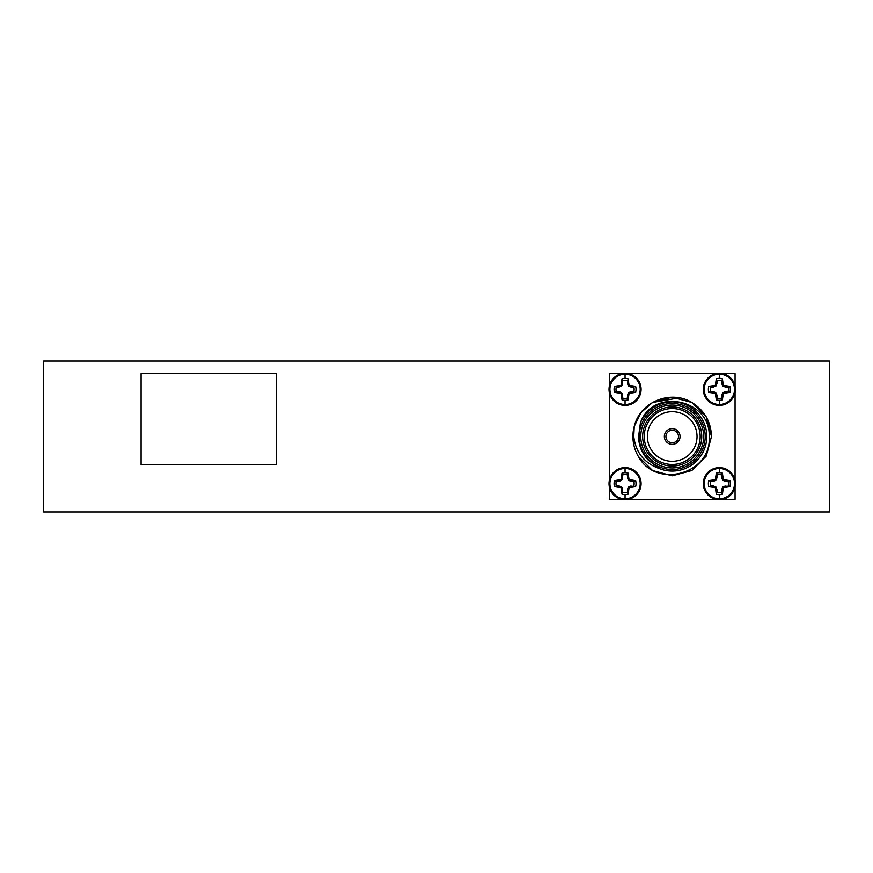 <?xml version="1.0" encoding="UTF-8"?>
<svg xmlns="http://www.w3.org/2000/svg" width="873" height="873" viewBox="0 0 873 873"><rect width="100%" height="100%" fill="white"/><g stroke="black" fill="none" stroke-linecap="round" stroke-linejoin="round"><path stroke-width="1.31" d="M625.068 498.789A15.147 15.147 0 0 1 609.921 483.642A15.147 15.147 0 0 1 625.068 468.495A15.147 15.147 0 0 1 640.215 483.642A15.147 15.147 0 0 1 625.068 498.789L625.068 494.62A10.978 10.978 0 0 1 622.034 494.194L621.063 487.647L614.516 486.676A10.978 10.978 0 0 1 614.516 480.608L621.063 479.637L622.034 473.09A10.978 10.978 0 0 1 628.102 473.09L629.073 479.637L635.62 480.608A10.978 10.978 0 0 1 635.62 486.676L629.073 487.647L628.102 494.194A10.978 10.978 0 0 1 625.068 494.62M625.068 467.612A16.03 16.03 0 0 1 641.098 483.642A16.03 16.03 0 0 1 625.068 499.672A16.03 16.03 0 0 1 609.038 483.642A16.03 16.03 0 0 1 625.068 467.612M719.352 498.789A15.147 15.147 0 0 1 704.205 483.642A15.147 15.147 0 0 1 719.352 468.495A15.147 15.147 0 0 1 734.499 483.642A15.147 15.147 0 0 1 719.352 498.789L719.352 494.62A10.978 10.978 0 0 1 716.318 494.194L715.347 487.647L708.8 486.676A10.978 10.978 0 0 1 708.8 480.608L715.347 479.637L716.318 473.09A10.978 10.978 0 0 1 722.386 473.09L723.357 479.637L729.904 480.608A10.978 10.978 0 0 1 729.904 486.676L723.357 487.647L722.386 494.194A10.978 10.978 0 0 1 719.352 494.62M703.431 481.82L703.322 483.642A16.03 16.03 0 0 1 719.352 467.612A16.03 16.03 0 0 1 735.382 483.642A16.03 16.03 0 0 1 719.352 499.672A16.03 16.03 0 0 1 703.322 483.642L703.442 485.563M719.352 404.505A15.147 15.147 0 0 1 704.205 389.358A15.147 15.147 0 0 1 719.352 374.211A15.147 15.147 0 0 1 734.499 389.358A15.147 15.147 0 0 1 719.352 404.505L719.352 400.336A10.978 10.978 0 0 1 716.318 399.91L715.347 393.363L708.8 392.392A10.978 10.978 0 0 1 708.8 386.324L715.347 385.353L716.318 378.806A10.978 10.978 0 0 1 722.386 378.806L723.357 385.353L729.904 386.324A10.978 10.978 0 0 1 729.904 392.392L723.357 393.363L722.386 399.91A10.978 10.978 0 0 1 719.352 400.336M703.442 387.448L703.322 389.358A16.03 16.03 0 0 1 719.352 373.328A16.03 16.03 0 0 1 735.382 389.358A16.03 16.03 0 0 1 719.352 405.388A16.03 16.03 0 0 1 703.322 389.358L703.431 391.169M625.068 404.505A15.147 15.147 0 0 1 609.921 389.358A15.147 15.147 0 0 1 625.068 374.211A15.147 15.147 0 0 1 640.215 389.358A15.147 15.147 0 0 1 625.068 404.505L625.068 400.336A10.978 10.978 0 0 1 622.034 399.91L621.063 393.363L614.516 392.392A10.978 10.978 0 0 1 614.516 386.324L621.063 385.353L622.034 378.806A10.978 10.978 0 0 1 628.102 378.806L629.073 385.353L635.62 386.324A10.978 10.978 0 0 1 635.62 392.392L629.073 393.363L628.102 399.91A10.978 10.978 0 0 1 625.068 400.336M625.068 373.328A16.03 16.03 0 0 1 641.098 389.358A16.03 16.03 0 0 1 625.068 405.388A16.03 16.03 0 0 1 609.038 389.358A16.03 16.03 0 0 1 625.068 373.328M614.516 480.608L616.316 481.23A9.079 9.079 0 0 0 616.316 486.054L614.516 486.676M628.222 499.356L631.103 498.494M640.978 485.552L640.989 481.831M708.8 480.608L710.6 481.23A9.079 9.079 0 0 0 710.6 486.054L708.8 486.676M713.274 498.472L716.198 499.356M708.8 386.324L710.6 386.946A9.079 9.079 0 0 0 710.6 391.77L708.8 392.392M734.248 395.273L735.066 392.512M614.516 386.324L616.316 386.946A9.079 9.079 0 0 0 616.316 391.77L614.516 392.392M609.354 392.512L610.162 395.262M640.989 391.18L640.978 387.437M640.782 436.5A31.428 31.428 0 0 0 672.21 467.928A31.428 31.428 0 0 0 703.638 436.5A31.428 31.428 0 0 0 672.21 405.072A31.428 31.428 0 0 0 640.782 436.5M705.209 436.5A32.999 32.999 0 0 1 672.21 469.499A32.999 32.999 0 0 1 639.211 436.5A32.999 32.999 0 0 1 672.21 403.501A32.999 32.999 0 0 1 705.209 436.5M642.67 436.5A29.54 29.54 0 0 1 672.21 406.96A29.54 29.54 0 0 1 701.75 436.5A29.54 29.54 0 0 1 672.21 466.04A29.54 29.54 0 0 1 642.67 436.5M700.179 436.5A27.969 27.969 0 0 0 672.21 408.531A27.969 27.969 0 0 0 644.241 436.5A27.969 27.969 0 0 0 672.21 464.469A27.969 27.969 0 0 0 700.179 436.5M697.036 436.5A24.826 24.826 0 0 0 672.21 411.674A24.826 24.826 0 0 0 647.384 436.5A24.826 24.826 0 0 0 672.21 461.326A24.826 24.826 0 0 0 697.036 436.5M679.281 397.859L652.567 402.475L641.153 412.438L634.256 426.384L641.153 412.438L652.567 402.475L672.21 397.215L691.853 402.475L706.235 416.858L711.495 436.5L706.235 416.858L691.853 402.475L672.21 397.215L652.567 402.475L641.153 412.438L634.256 426.384L633.754 436.5C635.719 452.443 644.274 463.148 659.399 468.605A34.571 34.571 0 0 0 706.781 436.5A34.571 34.571 0 0 0 640.4 422.947C652.633 387.11 710.818 399.103 709.203 436.5C711.975 474.05 655.939 489.349 638.381 456.481A39.285 39.285 0 0 1 634.256 426.384C640.018 401.624 670.77 389.554 691.853 402.475C704.413 410.343 710.96 421.681 711.495 436.5L706.235 456.143L691.853 470.525L672.21 475.785L652.567 470.525L638.381 456.481L652.567 470.525L672.21 475.785L691.853 470.525L706.235 456.143L711.495 436.5L706.235 456.143L691.853 470.525L672.21 475.785L652.567 470.525L638.381 456.481M680.067 436.5A7.857 7.857 0 0 0 672.21 428.643A7.857 7.857 0 0 0 664.353 436.5A7.857 7.857 0 0 0 672.21 444.357A7.857 7.857 0 0 0 680.067 436.5M678.496 436.5A6.286 6.286 0 0 0 672.21 430.214A6.286 6.286 0 0 0 665.924 436.5A6.286 6.286 0 0 0 672.21 442.786A6.286 6.286 0 0 0 678.496 436.5M829.35 511.927L829.35 361.073L43.65 361.073L43.65 511.927L829.35 511.927M722.506 499.356L735.066 499.356L735.066 486.796M609.354 486.796L609.354 499.356L621.914 499.356M609.354 392.588L609.354 480.488M621.914 373.644L609.354 373.644L609.354 386.204M276.217 464.785L276.217 373.644L141.077 373.644L141.077 464.785L276.217 464.785M735.066 386.204L735.066 373.644L722.506 373.644M735.066 480.488L735.066 392.588M716.198 373.644L628.222 373.644M628.298 499.356L716.122 499.356M735.066 480.412L734.237 477.706M716.122 373.644L713.317 374.506M631.146 374.528L628.298 373.644M610.183 477.695L609.354 480.412M659.399 468.605L648.224 460.049C641.928 453.447 638.72 445.601 638.6 436.5L640.4 422.947M622.034 399.91L622.656 398.11A9.079 9.079 0 0 0 627.48 398.11L628.102 399.91M628.276 395.229L627.48 395.076L627.48 398.11M629.073 393.363L628.451 392.741L627.48 395.076M630.939 392.566L630.786 391.77L628.451 392.741M635.62 392.392L630.786 391.77M633.82 391.77A9.079 9.079 0 0 0 633.82 386.946L635.62 386.324M630.939 386.15L630.786 386.946L633.82 386.946M629.073 385.353L628.451 385.975L630.786 386.946M628.276 383.487L627.48 383.64L628.451 385.975M628.102 378.806L627.48 383.64M627.48 380.606A9.079 9.079 0 0 0 622.656 380.606L622.034 378.806M621.86 383.487L622.656 383.64L622.656 380.606M621.063 385.353L621.685 385.975L622.656 383.64M619.197 386.15L619.35 386.946L621.685 385.975M616.316 386.946L619.35 386.946M619.197 392.566L619.35 391.77L616.316 391.77M621.063 393.363L621.685 392.741L619.35 391.77M621.86 395.229L622.656 395.076L621.685 392.741M622.656 398.11L622.656 395.076M716.318 399.91L716.94 398.11A9.079 9.079 0 0 0 721.764 398.11L722.386 399.91M722.56 395.229L721.764 395.076L721.764 398.11M723.357 393.363L722.735 392.741L721.764 395.076M725.223 392.566L725.07 391.77L722.735 392.741M729.904 392.392L725.07 391.77M728.104 391.77A9.079 9.079 0 0 0 728.104 386.946L729.904 386.324M725.223 386.15L725.07 386.946L728.104 386.946M723.357 385.353L722.735 385.975L725.07 386.946M722.56 383.487L721.764 383.64L722.735 385.975M722.386 378.806L721.764 383.64M721.764 380.606A9.079 9.079 0 0 0 716.94 380.606L716.318 378.806M716.144 383.487L716.94 383.64L716.94 380.606M715.347 385.353L715.969 385.975L716.94 383.64M713.481 386.15L713.634 386.946L715.969 385.975M710.6 386.946L713.634 386.946M713.481 392.566L713.634 391.77L710.6 391.77M715.347 393.363L715.969 392.741L713.634 391.77M716.144 395.229L716.94 395.076L715.969 392.741M716.94 398.11L716.94 395.076M716.318 494.194L716.94 492.394A9.079 9.079 0 0 0 721.764 492.394L722.386 494.194M722.56 489.513L721.764 489.36L721.764 492.394M723.357 487.647L722.735 487.025L721.764 489.36M725.223 486.85L725.07 486.054L722.735 487.025M729.904 486.676L725.07 486.054M728.104 486.054A9.079 9.079 0 0 0 728.104 481.23L729.904 480.608M725.223 480.434L725.07 481.23L728.104 481.23M723.357 479.637L722.735 480.259L725.07 481.23M722.56 477.771L721.764 477.924L722.735 480.259M722.386 473.09L721.764 477.924M721.764 474.89A9.079 9.079 0 0 0 716.94 474.89L716.318 473.09M716.144 477.771L716.94 477.924L716.94 474.89M715.347 479.637L715.969 480.259L716.94 477.924M713.481 480.434L713.634 481.23L715.969 480.259M710.6 481.23L713.634 481.23M713.481 486.85L713.634 486.054L710.6 486.054M715.347 487.647L715.969 487.025L713.634 486.054M716.144 489.513L716.94 489.36L715.969 487.025M716.94 492.394L716.94 489.36M622.034 494.194L622.656 492.394A9.079 9.079 0 0 0 627.48 492.394L628.102 494.194M628.276 489.513L627.48 489.36L627.48 492.394M629.073 487.647L628.451 487.025L627.48 489.36M630.939 486.85L630.786 486.054L628.451 487.025M635.62 486.676L630.786 486.054M633.82 486.054A9.079 9.079 0 0 0 633.82 481.23L635.62 480.608M630.939 480.434L630.786 481.23L633.82 481.23M629.073 479.637L628.451 480.259L630.786 481.23M628.276 477.771L627.48 477.924L628.451 480.259M628.102 473.09L627.48 477.924M627.48 474.89A9.079 9.079 0 0 0 622.656 474.89L622.034 473.09M621.86 477.771L622.656 477.924L622.656 474.89M621.063 479.637L621.685 480.259L622.656 477.924M619.197 480.434L619.35 481.23L621.685 480.259M616.316 481.23L619.35 481.23M619.197 486.85L619.35 486.054L616.316 486.054M621.063 487.647L621.685 487.025L619.35 486.054M621.86 489.513L622.656 489.36L621.685 487.025M622.656 492.394L622.656 489.36M625.068 472.664L625.068 468.495M719.352 472.664L719.352 468.495M719.352 378.38L719.352 374.211M625.068 378.38L625.068 374.211"/></g></svg>
